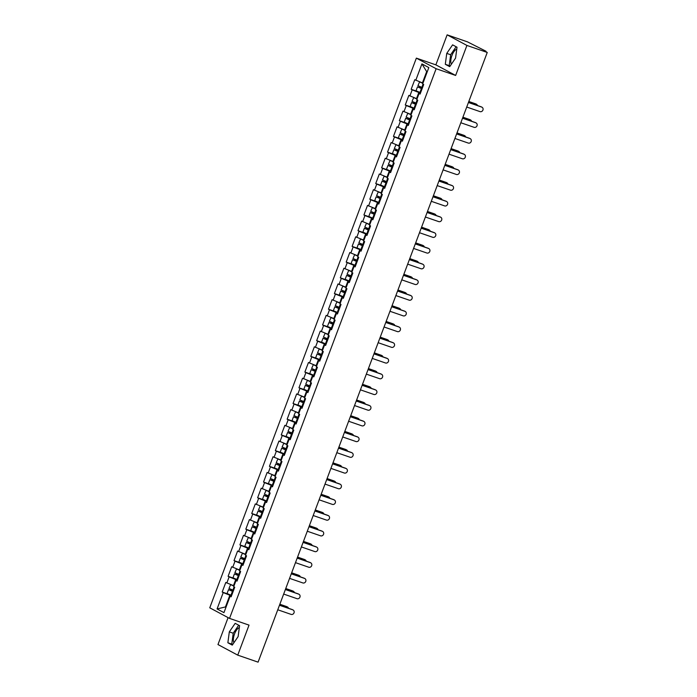 <?xml version="1.0" encoding="UTF-8"?>
<svg xmlns="http://www.w3.org/2000/svg" width="697" height="697" viewBox="0 0 697 697"><rect width="100%" height="100%" fill="white"/><g stroke="black" fill="none" stroke-linecap="round" stroke-linejoin="round"><path stroke-width="1.05" d="M239.324 627.631A8.408 3.459 -71 0 0 234.54 633.922A8.408 3.459 -71 0 0 233.948 642.695M451.386 64.211A8.408 3.459 109 0 1 451.97 55.446A8.408 3.459 109 0 1 456.762 49.156M228.085 617.62L217.969 644.551L237.747 655.136L258.082 662.15L487.247 52.449L466.92 45.436L447.134 34.85L435.86 64.865L416.362 58.13L209.753 607.81L229.531 618.396L436.139 68.715L416.362 58.13M447.134 34.85L467.469 41.864L485.835 51.151L485.792 51.674M226.159 606.765L217.072 608.943L223.955 612.628L230.106 596.257L231.134 596.806L234.732 587.24L233.704 586.691L236.013 580.549L237.154 580.784M217.072 608.943L223.223 592.572L222.195 592.023L228.041 594.044M234.009 585.863L225.793 582.457L222.195 592.023M226.821 583.006L229.13 576.863L228.102 576.314L233.948 578.336M239.916 570.155L231.692 566.748L228.102 576.314M232.72 567.297L235.028 561.155L234 560.606L239.846 562.618M245.823 554.446L237.599 551.039L234 560.606M238.627 551.588L240.935 545.446L239.907 544.897L245.753 546.91M251.73 538.737L243.506 535.322L239.907 544.897M244.534 535.88L246.843 529.737L245.814 529.18L251.661 531.201M257.629 523.02L249.413 519.613L245.814 529.18M250.441 520.162L252.75 514.02L251.722 513.471L257.568 515.492M263.536 507.311L255.311 503.905L251.722 513.471M256.348 504.454L258.657 498.311L257.629 497.763L263.475 499.775M269.443 491.603L261.218 488.196L257.629 497.763M262.246 488.745L264.555 482.603L263.527 482.054L269.373 484.067M275.35 475.894L267.125 472.479L263.527 482.054M268.153 473.036L270.462 466.894L269.434 466.337L275.28 468.358M281.257 460.186L273.032 456.77L269.434 466.337M274.06 457.319L276.369 451.177L275.341 450.628L281.187 452.649M287.155 444.468L278.939 441.062L275.341 450.628M279.967 441.61L282.276 435.468L281.248 434.919L287.094 436.941M293.062 428.76L284.838 425.353L281.248 434.919M285.866 425.902L288.183 419.76L287.147 419.211L293.001 421.223M298.969 413.051L290.745 409.644L287.147 419.211M291.773 410.193L294.082 404.051L293.054 403.493L298.9 405.515M304.877 397.342L296.652 393.927L293.054 403.493M297.68 394.476L299.989 388.334L298.961 387.785L304.807 389.806M310.784 381.625L302.559 378.218L298.961 387.785M303.587 378.767L305.896 372.625L304.868 372.076L310.714 374.097M316.682 365.916L308.466 362.51L304.868 372.076M309.494 363.059L311.803 356.916L310.775 356.367L316.621 358.38M322.589 350.208L314.364 346.801L310.775 356.367M315.392 347.35L317.701 341.208L316.673 340.65L322.528 342.671M328.496 334.499L320.272 331.084L316.673 340.65M321.3 331.641L323.608 325.49L322.58 324.941L328.426 326.963M334.403 318.782L326.179 315.375L322.58 324.941M327.207 315.924L329.515 309.782L328.487 309.233L334.333 311.254M340.302 303.073L332.086 299.666L328.487 309.233M333.114 300.215L335.423 294.073L334.394 293.524L340.241 295.537M346.209 287.364L337.993 283.958L334.394 293.524M339.021 284.507L341.33 278.364L340.302 277.815L346.148 279.828M352.116 271.656L343.891 268.24L340.302 277.815M344.919 268.798L347.228 262.647L346.2 262.098L352.055 264.119M358.023 255.938L349.798 252.532L346.2 262.098M350.826 253.081L353.135 246.938L352.107 246.389L357.953 248.411M363.93 240.23L355.705 236.823L352.107 246.389M356.733 237.372L359.042 231.23L358.014 230.681L363.86 232.693M369.828 224.521L361.612 221.115L358.014 230.681M362.64 221.663L364.949 215.521L363.921 214.972L369.767 216.985M375.735 208.812L367.519 205.397L363.921 214.972M368.547 205.955L370.856 199.804L369.828 199.255L375.674 201.276M381.642 193.095L373.418 189.689L369.828 199.255M374.446 190.237L376.755 184.095L375.727 183.546L381.573 185.568M387.549 177.386L379.325 173.98L375.727 183.546M380.353 174.529L382.662 168.386L381.634 167.838L387.48 169.85M393.457 161.678L385.232 158.271L381.634 167.838M386.26 158.82L388.569 152.678L387.541 152.129L393.387 154.142M399.355 145.969L391.139 142.554L387.541 152.129M392.167 143.112L394.476 136.969L393.448 136.412L399.294 138.433M405.262 130.261L397.046 126.845L393.448 136.412M398.074 127.394L400.383 121.252L399.355 120.703L405.201 122.724M411.169 114.543L402.944 111.137L399.355 120.703M403.972 111.686L406.281 105.543L405.253 104.994L411.099 107.007M417.076 98.835L408.851 95.428L405.253 104.994M409.88 95.977L412.188 89.835L411.16 89.286L417.006 91.298M422.983 83.126L414.759 79.719L411.16 89.286M415.787 80.268L421.938 63.897L428.821 67.583L422.67 83.954L423.698 84.503L420.099 94.069L419.071 93.52L416.762 99.662L417.791 100.211L414.192 109.777L413.164 109.229L410.855 115.371L411.883 115.92L408.294 125.486L407.266 124.937L404.957 131.08L405.985 131.628L402.387 141.203L401.359 140.646L399.05 146.788L400.078 147.346L396.48 156.912L395.452 156.363L393.143 162.506L394.171 163.054L390.573 172.621L389.545 172.072L387.236 178.214L388.264 178.763L384.674 188.329L383.638 187.781L381.329 193.923L382.357 194.472L378.767 204.047L377.739 203.489L375.43 209.631L376.458 210.189L372.86 219.755L371.832 219.206L369.523 225.349L370.551 225.898L366.953 235.464L365.925 234.915L363.616 241.057L364.644 241.606L361.046 251.173L360.018 250.624L357.709 256.766L358.737 257.315L355.148 266.881L354.111 266.332L351.802 272.475L352.839 273.032L349.241 282.599L348.212 282.05L345.904 288.192L346.932 288.741L343.333 298.307L342.305 297.758L339.997 303.901L341.025 304.45L337.426 314.016L336.398 313.467L334.09 319.609L335.118 320.158L331.519 329.725L330.491 329.176L328.182 335.318L329.211 335.876L325.621 345.442L324.593 344.884L322.275 351.035L323.312 351.584L319.714 361.151L318.686 360.602L316.377 366.744L317.405 367.293L313.807 376.859L312.779 376.31L310.47 382.453L311.498 383.002L307.9 392.568L306.872 392.019L304.563 398.161L305.591 398.71L301.993 408.285L300.965 407.728L298.656 413.879L299.684 414.427L296.094 423.994L295.066 423.445L292.757 429.587L293.785 430.136L290.187 439.702L289.159 439.154L286.85 445.296L287.878 445.845L284.28 455.411L283.252 454.862L280.943 461.005L281.971 461.553L278.373 471.128L277.345 470.571L275.036 476.722L276.064 477.271L272.466 486.837L271.438 486.288L269.129 492.43L270.157 492.979L266.568 502.546L265.54 501.997L263.231 508.139L264.259 508.688L260.661 518.254L259.632 517.705L257.324 523.848L258.352 524.397L254.753 533.972L253.725 533.414L251.417 539.556L252.445 540.114L248.846 549.68L247.818 549.131L245.51 555.274L246.538 555.823L242.939 565.389L241.911 564.84L239.602 570.982L240.631 571.531L237.041 581.098L236.013 580.549M237.416 580.104L235.743 579.529L233.434 585.672M235.743 579.529L229.13 576.863M243.323 564.387L241.65 563.812L239.341 569.954M241.65 563.812L235.028 561.155M241.911 564.84L243.061 565.075M249.221 548.678L247.557 548.103L245.248 554.246M247.557 548.103L240.935 545.446M247.818 549.131L248.968 549.358M255.128 532.97L253.464 532.395L251.155 538.537M253.464 532.395L246.843 529.737M253.725 533.414L254.875 533.649M261.035 517.261L259.371 516.686L257.062 522.828M259.371 516.686L252.75 514.02M259.632 517.705L260.783 517.941M266.942 501.544L265.269 500.969L262.961 507.12M265.269 500.969L258.657 498.311M265.54 501.997L266.681 502.232M272.849 485.835L271.177 485.26L268.868 491.402M271.177 485.26L264.555 482.603M271.438 486.288L272.588 486.523M278.748 470.127L277.084 469.551L274.775 475.694M277.084 469.551L270.462 466.894M277.345 470.571L278.495 470.806M284.655 454.418L282.991 453.843L280.682 459.985M282.991 453.843L276.369 451.177M283.252 454.862L284.402 455.097M290.562 438.709L288.898 438.125L286.589 444.277M288.898 438.125L282.276 435.468M289.159 439.154L290.3 439.389M296.469 422.992L294.796 422.417L292.487 428.559M294.796 422.417L288.183 419.76M295.066 423.445L296.208 423.68M302.367 407.283L300.703 406.708L298.394 412.851M300.703 406.708L294.082 404.051M300.965 407.728L302.115 407.963M308.274 391.575L306.61 391L304.301 397.142M306.61 391L299.989 388.334M306.872 392.019L308.022 392.254M314.181 375.866L312.517 375.291L310.209 381.433M312.517 375.291L305.896 372.625M312.779 376.31L313.929 376.546M320.089 360.149L318.424 359.574L316.107 365.716M318.424 359.574L311.803 356.916M318.686 360.602L319.827 360.837M325.996 344.44L324.323 343.865L322.014 350.007M324.323 343.865L317.701 341.208M324.593 344.884L325.734 345.12M331.894 328.731L330.23 328.156L327.921 334.299M330.23 328.156L323.608 325.49M330.491 329.176L331.641 329.411M337.801 313.023L336.137 312.448L333.828 318.59M336.137 312.448L329.515 309.782M336.398 313.467L337.548 313.702M343.708 297.305L342.044 296.73L339.735 302.873M342.044 296.73L335.423 294.073M342.305 297.758L343.455 297.994M349.615 281.597L347.942 281.022L345.634 287.164M347.942 281.022L341.33 278.364M348.212 282.05L349.354 282.276M355.522 265.888L353.849 265.313L351.541 271.455M353.849 265.313L347.228 262.647M354.111 266.332L355.261 266.568M361.421 250.179L359.757 249.604L357.448 255.747M359.757 249.604L353.135 246.938M360.018 250.624L361.168 250.859M367.328 234.462L365.664 233.887L363.355 240.029M365.664 233.887L359.042 231.23M365.925 234.915L367.075 235.15M373.235 218.753L371.571 218.178L369.262 224.321M371.571 218.178L364.949 215.521M371.832 219.206L372.982 219.433M379.142 203.045L377.469 202.47L375.16 208.612M377.469 202.47L370.856 199.804M377.739 203.489L378.88 203.724M385.049 187.336L383.376 186.761L381.067 192.903M383.376 186.761L376.755 184.095M383.638 187.781L384.788 188.016M390.947 171.619L389.283 171.044L386.974 177.195M389.283 171.044L382.662 168.386M389.545 172.072L390.695 172.307M396.854 155.91L395.19 155.335L392.881 161.477M395.19 155.335L388.569 152.678M395.452 156.363L396.602 156.59M402.761 140.202L401.097 139.627L398.789 145.769M401.097 139.627L394.476 136.969M401.359 140.646L402.509 140.881M408.669 124.493L406.996 123.918L404.687 130.06M406.996 123.918L400.383 121.252M407.266 124.937L408.407 125.172M414.576 108.776L412.903 108.201L410.594 114.352M412.903 108.201L406.281 105.543M413.164 109.229L414.314 109.464M420.474 93.067L418.81 92.492L416.501 98.634M418.81 92.492L412.188 89.835M419.071 93.52L420.221 93.755M484.946 51.221L487.247 52.449M485.034 50.986L485.957 51.238M427.2 71.887L426.669 71.599L422.408 82.926M426.669 71.599L421.938 63.897M237.747 655.136L249.029 625.122L229.531 618.396M435.86 64.865L455.638 75.45L466.92 45.436M455.638 75.45L436.139 68.715M231.509 595.813L229.844 595.238L225.584 606.564L226.124 606.852M229.844 595.238L223.223 592.572M230.106 596.257L231.256 596.493M455.568 58.112L457.014 47.213L452.606 44.852L446.751 53.39L445.305 64.29L449.713 66.651L455.568 58.112M235.177 623.336L229.313 631.874L227.867 642.765L232.275 645.126L238.13 636.588L239.585 625.688L235.177 623.336M456.134 46.743L450.654 54.741L449.199 65.64L450.079 66.11M449.199 65.64L445.305 64.29M450.654 54.741L446.751 53.39M238.705 625.218L233.216 633.216L231.77 644.115L232.65 644.586M231.77 644.115L227.867 642.765M233.216 633.216L229.313 631.874M466.729 107.042L479.98 111.607A2.422 2.204 118.2 0 0 481.976 107.207A2.422 2.204 118.2 0 0 481.679 107.077L481.165 106.798A2.422 2.204 -61.8 0 1 481.461 106.929L481.976 107.207M468.471 102.415L481.165 106.798M468.436 102.503L481.679 107.077M476.182 104.132L475.668 103.862A2.422 2.204 -61.8 0 1 475.964 103.984L476.478 104.262A2.422 2.204 118.2 0 0 476.182 104.132L468.785 101.579M477.489 105.535A2.422 2.204 118.2 0 0 476.478 104.262M422.199 88.371L422.234 88.388A0.645 0.584 -61.8 0 1 422.199 88.371L417.486 86.89L422.068 88.824M422.103 88.746L418.801 87.386L422.208 88.467M417.486 86.89L416.031 90.767L420.613 92.701M419.638 81.81L417.939 85.679L422.521 87.622M419.394 81.802L422.896 83.344M422.922 83.265L420.857 82.298M475.668 103.862L468.82 101.492M460.83 122.75L474.073 127.316A2.422 2.204 118.2 0 0 476.068 122.916A2.422 2.204 118.2 0 0 475.772 122.785L475.258 122.515A2.422 2.204 -61.8 0 1 475.554 122.637L476.068 122.916M462.564 118.133L475.258 122.515M462.529 118.22L475.772 122.785M454.923 138.459L468.166 143.033A2.422 2.204 118.2 0 0 470.161 138.625A2.422 2.204 118.2 0 0 469.874 138.503L469.36 138.224A2.422 2.204 -61.8 0 1 469.647 138.355L470.161 138.625M456.657 133.841L469.36 138.224M456.622 133.929L469.874 138.503M449.016 154.168L462.259 158.742A2.422 2.204 118.2 0 0 464.254 154.333A2.422 2.204 118.2 0 0 463.967 154.211L463.453 153.932A2.422 2.204 -61.8 0 1 463.74 154.063L464.254 154.333M450.75 149.55L463.453 153.932M450.724 149.637L463.967 154.211M443.109 169.876L456.361 174.45A2.422 2.204 118.2 0 0 458.356 170.051A2.422 2.204 118.2 0 0 458.06 169.92L457.546 169.641A2.422 2.204 -61.8 0 1 457.842 169.772L458.356 170.051M444.843 165.259L457.546 169.641M444.817 165.346L458.06 169.92M437.202 185.594L450.454 190.159A2.422 2.204 118.2 0 0 452.449 185.759A2.422 2.204 118.2 0 0 452.153 185.629L451.639 185.358A2.422 2.204 -61.8 0 1 451.935 185.48L452.449 185.759M438.944 180.976L451.639 185.358M438.91 181.063L452.153 185.629M470.275 119.849L469.761 119.57A2.422 2.204 -61.8 0 1 470.057 119.701L470.571 119.971A2.422 2.204 118.2 0 0 470.275 119.849L462.878 117.288M471.581 121.243A2.422 2.204 118.2 0 0 470.571 119.971M416.301 104.08L416.327 104.097A0.645 0.584 -61.8 0 1 416.301 104.08L411.578 102.598L416.17 104.541M416.196 104.454L412.894 103.095L416.301 104.184M411.578 102.598L410.124 106.475L414.706 108.418M413.73 97.528L412.032 101.387L416.623 103.33M413.495 97.51L416.989 99.061M417.024 98.974L414.95 98.016M469.761 119.57L462.913 117.201M464.368 135.558L463.853 135.279A2.422 2.204 -61.8 0 1 464.15 135.41L464.664 135.68A2.422 2.204 118.2 0 0 464.368 135.558L456.971 133.005M465.683 136.952A2.422 2.204 118.2 0 0 464.664 135.68M410.394 119.797L410.428 119.814A0.645 0.584 -61.8 0 1 410.394 119.797L405.671 118.307L410.263 120.25M410.289 120.172L406.987 118.804L410.394 119.893M405.671 118.307L404.216 122.184L408.799 124.127M407.823 113.236L406.133 117.105L410.716 119.039M407.588 113.228L411.082 114.77M411.117 114.691L409.043 113.724M463.853 135.279L457.005 132.918M458.469 151.266L457.955 150.988A2.422 2.204 -61.8 0 1 458.243 151.118L458.757 151.397A2.422 2.204 118.2 0 0 458.469 151.266L451.064 148.714M459.776 152.669A2.422 2.204 118.2 0 0 458.757 151.397M404.487 135.506L404.521 135.523A0.645 0.584 -61.8 0 1 404.487 135.506L399.773 134.024L404.356 135.959M404.382 135.88L401.08 134.512L404.487 135.601M399.773 134.024L398.309 137.901L402.901 139.836M401.916 128.945L400.226 132.813L404.809 134.748M401.681 128.936L405.184 130.478M405.21 130.4L403.136 129.433M457.955 150.988L451.098 148.627M452.562 166.975L452.048 166.705A2.422 2.204 -61.8 0 1 452.336 166.827L452.85 167.106A2.422 2.204 118.2 0 0 452.562 166.975L445.165 164.422M453.869 168.378A2.422 2.204 118.2 0 0 452.85 167.106M398.614 151.232L398.579 151.214A0.645 0.584 -61.8 0 1 398.579 151.214L393.866 149.733L398.449 151.667M398.484 151.589L395.173 150.221L398.588 151.31M393.866 149.733L392.411 153.61L396.994 155.544M396.018 144.654L394.319 148.522L398.902 150.465M395.774 144.645L399.276 146.187M399.303 146.109L397.229 145.142M452.048 166.705L445.191 164.335M446.655 182.684L446.141 182.414A2.422 2.204 -61.8 0 1 446.437 182.544L446.951 182.814A2.422 2.204 118.2 0 0 446.655 182.684L439.258 180.131M447.962 184.086A2.422 2.204 118.2 0 0 446.951 182.814M392.672 166.923L392.707 166.94A0.645 0.584 -61.8 0 1 392.672 166.923L387.959 165.442L392.542 167.385M392.577 167.297L389.274 165.938L392.681 167.027M387.959 165.442L386.504 169.319L391.087 171.262M390.111 160.362L388.412 164.231L393.003 166.174M389.867 160.354L393.369 161.896M393.396 161.817L391.331 160.859M446.141 182.414L439.293 180.044M431.304 201.302L444.547 205.876A2.422 2.204 118.2 0 0 446.542 201.468A2.422 2.204 118.2 0 0 446.246 201.346L445.731 201.067A2.422 2.204 -61.8 0 1 446.028 201.198L446.542 201.468M433.037 196.685L445.731 201.067M433.003 196.772L446.246 201.346M440.748 198.401L440.234 198.122A2.422 2.204 -61.8 0 1 440.53 198.253L441.044 198.523A2.422 2.204 118.2 0 0 440.748 198.401L433.351 195.848M442.055 199.795A2.422 2.204 118.2 0 0 441.044 198.523M386.774 182.631L386.8 182.658A0.645 0.584 -61.8 0 1 386.774 182.631L382.052 181.15L386.643 183.093M386.669 183.015L383.367 181.647L386.774 182.736M382.052 181.15L380.597 185.027L385.18 186.97M384.204 176.08L382.505 179.948L387.096 181.882M383.969 176.071L387.462 177.613M387.497 177.535L385.424 176.568M440.234 198.122L433.386 195.761M425.397 217.011L438.64 221.585A2.422 2.204 118.2 0 0 440.635 217.176A2.422 2.204 118.2 0 0 440.347 217.055L439.833 216.776A2.422 2.204 -61.8 0 1 440.121 216.906L440.635 217.176M427.13 212.393L439.833 216.776M427.095 212.48L440.347 217.055M434.85 214.11L434.327 213.831A2.422 2.204 -61.8 0 1 434.623 213.962L435.137 214.24A2.422 2.204 118.2 0 0 434.85 214.11L427.444 211.557M436.156 215.504A2.422 2.204 118.2 0 0 435.137 214.24M380.902 198.357A0.645 0.584 -61.8 0 1 380.867 198.349L376.145 196.868L380.736 198.802M380.762 198.723L377.46 197.356L380.867 198.445M376.145 196.868L374.69 200.745L379.281 202.679M378.297 191.788L376.607 195.657L381.189 197.591M378.062 191.78L381.555 193.322M381.59 193.243L379.517 192.276M434.327 213.831L427.479 211.47M419.489 232.72L432.732 237.294A2.422 2.204 118.2 0 0 434.728 232.894A2.422 2.204 118.2 0 0 434.44 232.763L433.926 232.484A2.422 2.204 -61.8 0 1 434.214 232.615L434.728 232.894M421.223 228.102L433.926 232.484M421.197 228.189L434.44 232.763M428.943 229.818L428.428 229.548A2.422 2.204 -61.8 0 1 428.716 229.67L429.23 229.949A2.422 2.204 118.2 0 0 428.943 229.818L421.537 227.266M430.249 231.221A2.422 2.204 118.2 0 0 429.23 229.949M374.96 214.057L374.995 214.075A0.645 0.584 -61.8 0 1 374.96 214.057L370.246 212.576L374.829 214.51M374.855 214.432L371.553 213.064L374.96 214.153M370.246 212.576L368.783 216.453L373.374 218.388M372.39 207.497L370.699 211.365L375.282 213.308M372.154 207.488L375.657 209.03M375.683 208.952L373.609 207.985M428.428 229.548L421.572 227.178M413.582 248.437L426.834 253.002A2.422 2.204 118.2 0 0 428.829 248.602A2.422 2.204 118.2 0 0 428.533 248.472L428.019 248.202A2.422 2.204 -61.8 0 1 428.315 248.324L428.829 248.602M415.316 243.819L428.019 248.202M415.29 243.906L428.533 248.472M423.035 245.527L422.521 245.257A2.422 2.204 -61.8 0 1 422.809 245.388L423.332 245.658A2.422 2.204 118.2 0 0 423.035 245.527L415.639 242.974M424.342 246.93A2.422 2.204 118.2 0 0 423.332 245.658M369.053 229.766L369.088 229.783A0.645 0.584 -61.8 0 1 369.053 229.766L364.339 228.285L368.922 230.228M368.957 230.141L365.646 228.782L369.062 229.871M364.339 228.285L362.884 232.162L367.467 234.105M366.491 223.206L364.792 227.074L369.375 229.017M366.247 223.197L369.75 224.739M369.776 224.661L367.702 223.702M422.521 245.257L415.665 242.887M407.675 264.146L420.927 268.72A2.422 2.204 118.2 0 0 422.922 264.311A2.422 2.204 118.2 0 0 422.626 264.18L422.112 263.91A2.422 2.204 -61.8 0 1 422.408 264.041L422.922 264.311M409.418 259.528L422.112 263.91M409.383 259.615L422.626 264.18M417.128 261.244L416.614 260.966A2.422 2.204 -61.8 0 1 416.911 261.096L417.425 261.366A2.422 2.204 118.2 0 0 417.128 261.244L409.731 258.692M418.435 262.638A2.422 2.204 118.2 0 0 417.425 261.366M363.189 245.492A0.645 0.584 -61.8 0 1 363.146 245.475L358.432 243.994L363.015 245.936M363.05 245.858L359.748 244.49L363.154 245.579M358.432 243.994L356.977 247.871L361.56 249.814M360.584 238.923L358.885 242.791L363.477 244.725M360.349 238.914L363.843 240.456M363.869 240.378L361.804 239.411M416.614 260.966L409.766 258.604M401.777 279.854L415.02 284.428A2.422 2.204 118.2 0 0 417.015 280.02A2.422 2.204 118.2 0 0 416.719 279.898L416.205 279.619A2.422 2.204 -61.8 0 1 416.501 279.75L417.015 280.02M403.511 275.237L416.205 279.619M403.476 275.324L416.719 279.898M411.221 276.953L410.707 276.674A2.422 2.204 -61.8 0 1 411.003 276.805L411.518 277.084A2.422 2.204 118.2 0 0 411.221 276.953L403.824 274.4M412.528 278.347A2.422 2.204 118.2 0 0 411.518 277.084M357.247 261.192L357.282 261.209A0.645 0.584 -61.8 0 1 357.247 261.192L352.525 259.711L357.117 261.645M357.143 261.567L353.841 260.199L357.247 261.288M352.525 259.711L351.07 263.588L355.653 265.522M354.677 254.632L352.978 258.5L357.57 260.434M354.442 254.623L357.936 256.165M357.97 256.087L355.897 255.119M410.707 276.674L403.859 274.313M395.87 295.563L409.113 300.137A2.422 2.204 118.2 0 0 411.108 295.737A2.422 2.204 118.2 0 0 410.821 295.606L410.306 295.328A2.422 2.204 -61.8 0 1 410.594 295.458L411.108 295.737M397.604 290.945L410.306 295.328M397.569 291.032L410.821 295.606M405.323 292.662L404.809 292.392A2.422 2.204 -61.8 0 1 405.096 292.513L405.61 292.792A2.422 2.204 118.2 0 0 405.323 292.662L397.917 290.109M406.63 294.064A2.422 2.204 118.2 0 0 405.61 292.792M351.34 276.901L351.375 276.918A0.645 0.584 -61.8 0 1 351.34 276.901L346.627 275.42L351.21 277.354M351.236 277.275L347.934 275.907L351.34 276.997M346.627 275.42L345.163 279.297L349.755 281.231M348.77 270.34L347.08 274.209L351.663 276.151M348.535 270.331L352.029 271.874M352.063 271.795L349.99 270.828M404.809 292.392L397.952 290.022M389.963 311.28L403.206 315.846A2.422 2.204 118.2 0 0 405.201 311.446A2.422 2.204 118.2 0 0 404.913 311.315L404.399 311.045A2.422 2.204 -61.8 0 1 404.687 311.167L405.201 311.446M391.697 306.663L404.399 311.045M391.67 306.741L404.913 311.315M399.416 308.37L398.902 308.1A2.422 2.204 -61.8 0 1 399.189 308.222L399.703 308.501A2.422 2.204 118.2 0 0 399.416 308.37L392.01 305.817M400.723 309.773A2.422 2.204 118.2 0 0 399.703 308.501M345.468 292.627L345.433 292.609A0.645 0.584 -61.8 0 1 345.433 292.609L340.72 291.128L345.303 293.071M345.329 292.984L342.027 291.625L345.433 292.714M340.72 291.128L339.256 295.005L343.848 296.948M342.872 286.049L341.173 289.917L345.756 291.86M342.628 286.04L346.13 287.582M346.156 287.504L344.083 286.545M398.902 308.1L392.045 305.73M384.056 326.989L397.307 331.563A2.422 2.204 118.2 0 0 399.303 327.154A2.422 2.204 118.2 0 0 399.006 327.024L398.492 326.754A2.422 2.204 -61.8 0 1 398.789 326.876L399.303 327.154M385.798 322.371L398.492 326.754M385.763 322.458L399.006 327.024M393.509 324.088L392.995 323.809A2.422 2.204 -61.8 0 1 393.291 323.939L393.805 324.21A2.422 2.204 118.2 0 0 393.509 324.088L386.112 321.535M394.816 325.482A2.422 2.204 118.2 0 0 393.805 324.21M339.526 308.318L339.561 308.335A0.645 0.584 -61.8 0 1 339.526 308.318L334.813 306.837L339.395 308.78M339.43 308.701L336.12 307.333L339.535 308.423M334.813 306.837L333.358 310.714L337.94 312.657M336.965 301.766L335.266 305.635L339.848 307.569M336.721 301.757L340.223 303.3M340.249 303.221L338.176 302.254M392.995 323.809L386.138 321.448M378.149 342.697L391.4 347.272A2.422 2.204 118.2 0 0 393.396 342.863A2.422 2.204 118.2 0 0 393.099 342.741L392.585 342.462A2.422 2.204 -61.8 0 1 392.881 342.593L393.396 342.863M379.891 338.08L392.585 342.462M379.856 338.167L393.099 342.741M387.602 339.796L387.088 339.517A2.422 2.204 -61.8 0 1 387.384 339.648L387.898 339.927A2.422 2.204 118.2 0 0 387.602 339.796L380.205 337.243M388.909 341.19A2.422 2.204 118.2 0 0 387.898 339.927M333.619 324.035L333.654 324.053A0.645 0.584 -61.8 0 1 333.619 324.035L328.906 322.554L333.488 324.488M333.523 324.41L330.221 323.042L333.628 324.131M328.906 322.554L327.451 326.431L332.033 328.365M331.058 317.475L329.359 321.343L333.95 323.277M330.822 317.466L334.316 319.008M334.351 318.93L332.277 317.963M387.088 339.517L380.24 337.156M372.25 358.406L385.493 362.98A2.422 2.204 118.2 0 0 387.488 358.58A2.422 2.204 118.2 0 0 387.201 358.45L386.678 358.171A2.422 2.204 -61.8 0 1 386.974 358.302L387.488 358.58M373.984 353.788L386.678 358.171M373.949 353.876L387.201 358.45M381.695 355.505L381.181 355.235A2.422 2.204 -61.8 0 1 381.477 355.357L381.991 355.636A2.422 2.204 118.2 0 0 381.695 355.505L374.298 352.952M383.002 356.908A2.422 2.204 118.2 0 0 381.991 355.636M327.721 339.744L327.756 339.761A0.645 0.584 -61.8 0 1 327.721 339.744L322.999 338.263L327.59 340.197M327.616 340.119L324.314 338.751L327.721 339.84M322.999 338.263L321.544 342.14L326.126 344.074M325.15 333.183L323.452 337.052L328.043 338.995M324.915 333.175L328.409 334.717M328.444 334.638L326.37 333.671M381.181 355.235L374.333 352.865M366.343 374.123L379.586 378.689A2.422 2.204 118.2 0 0 381.581 374.289A2.422 2.204 118.2 0 0 381.294 374.158L380.78 373.888A2.422 2.204 -61.8 0 1 381.067 374.01L381.581 374.289M368.077 369.506L380.78 373.888M368.042 369.584L381.294 374.158M375.796 371.213L375.282 370.943A2.422 2.204 -61.8 0 1 375.57 371.065L376.084 371.344A2.422 2.204 118.2 0 0 375.796 371.213L368.391 368.661M377.103 372.616A2.422 2.204 118.2 0 0 376.084 371.344M321.814 355.453L321.848 355.47A0.645 0.584 -61.8 0 1 321.814 355.453L317.1 353.971L321.683 355.906M321.709 355.827L318.407 354.468L321.814 355.548M317.1 353.971L315.636 357.849L320.228 359.791M319.243 348.892L317.553 352.76L322.136 354.703M319.008 348.883L322.511 350.425M322.537 350.347L320.463 349.389M375.282 370.943L368.425 368.574M360.436 389.832L373.679 394.406A2.422 2.204 118.2 0 0 375.683 389.998A2.422 2.204 118.2 0 0 375.387 389.867L374.873 389.597A2.422 2.204 -61.8 0 1 375.16 389.719L375.683 389.998M362.17 385.214L374.873 389.597M362.144 385.302L375.387 389.867M369.889 386.931L369.375 386.652A2.422 2.204 -61.8 0 1 369.663 386.783L370.177 387.053A2.422 2.204 118.2 0 0 369.889 386.931L362.492 384.369M371.196 388.325A2.422 2.204 118.2 0 0 370.177 387.053M315.907 371.161L315.941 371.179A0.645 0.584 -61.8 0 1 315.907 371.161L311.193 369.68L315.776 371.623M315.811 371.536L312.5 370.177L315.907 371.266M311.193 369.68L309.729 373.557L314.321 375.5M313.345 364.609L311.646 368.478L316.229 370.412M313.101 364.601L316.604 366.143M316.63 366.064L314.556 365.097M369.375 386.652L362.518 384.291M354.529 405.541L367.781 410.115A2.422 2.204 118.2 0 0 369.776 405.706A2.422 2.204 118.2 0 0 369.48 405.584L368.966 405.305A2.422 2.204 -61.8 0 1 369.262 405.436L369.776 405.706M356.272 400.923L368.966 405.305M356.237 401.01L369.48 405.584M363.982 402.639L363.468 402.361A2.422 2.204 -61.8 0 1 363.764 402.491L364.278 402.77A2.422 2.204 118.2 0 0 363.982 402.639L356.585 400.087M365.289 404.033A2.422 2.204 118.2 0 0 364.278 402.77M309.999 386.879L310.034 386.896A0.645 0.584 -61.8 0 1 309.999 386.879L305.286 385.389L309.869 387.332M309.904 387.253L306.593 385.885L310.008 386.974M305.286 385.389L303.831 389.274L308.414 391.209M307.438 380.318L305.739 384.186L310.322 386.121M307.194 380.309L310.696 381.851M310.723 381.773L308.649 380.806M363.468 402.361L356.611 400M348.631 421.249L361.874 425.823A2.422 2.204 118.2 0 0 363.869 421.424A2.422 2.204 118.2 0 0 363.573 421.293L363.059 421.014A2.422 2.204 -61.8 0 1 363.355 421.145L363.869 421.424M350.364 416.632L363.059 421.014M350.33 416.719L363.573 421.293M358.075 418.348L357.561 418.069A2.422 2.204 -61.8 0 1 357.857 418.2L358.371 418.479A2.422 2.204 118.2 0 0 358.075 418.348L350.678 415.795M359.382 419.751A2.422 2.204 118.2 0 0 358.371 418.479M304.136 402.596A0.645 0.584 -61.8 0 1 304.092 402.587L299.379 401.106L303.962 403.04M303.997 402.962L300.695 401.594L304.101 402.683M299.379 401.106L297.924 404.983L302.507 406.917M301.531 396.027L299.832 399.895L304.423 401.829M301.296 396.018L304.789 397.56M304.824 397.482L302.751 396.515M357.561 418.069L350.713 415.708M342.724 436.967L355.967 441.532A2.422 2.204 118.2 0 0 357.962 437.132A2.422 2.204 118.2 0 0 357.674 437.002L357.16 436.731A2.422 2.204 -61.8 0 1 357.448 436.853L357.962 437.132M344.457 432.34L357.16 436.731M344.423 432.428L357.674 437.002M352.168 434.057L351.654 433.787A2.422 2.204 -61.8 0 1 351.95 433.909L352.464 434.187A2.422 2.204 118.2 0 0 352.168 434.057L344.771 431.504M353.475 435.459A2.422 2.204 118.2 0 0 352.464 434.187M298.229 418.305A0.645 0.584 -61.8 0 1 298.194 418.296L293.472 416.815L298.063 418.749M298.089 418.67L294.787 417.311L298.194 418.392M293.472 416.815L292.017 420.692L296.6 422.626M295.624 411.735L293.934 415.604L298.516 417.547M295.389 411.727L298.882 413.269M298.917 413.19L296.844 412.223M351.654 433.787L344.806 431.417M336.817 452.675L350.06 457.241A2.422 2.204 118.2 0 0 352.055 452.841A2.422 2.204 118.2 0 0 351.767 452.71L351.253 452.44A2.422 2.204 -61.8 0 1 351.541 452.562L352.055 452.841M338.55 448.058L351.253 452.44M338.515 448.145L351.767 452.71M346.27 449.774L345.756 449.495A2.422 2.204 -61.8 0 1 346.043 449.626L346.557 449.896A2.422 2.204 118.2 0 0 346.27 449.774L338.864 447.213M347.576 451.168A2.422 2.204 118.2 0 0 346.557 449.896M292.322 434.022L292.287 434.004A0.645 0.584 -61.8 0 1 292.287 434.004L287.573 432.523L292.156 434.466M292.182 434.379L288.88 433.02L292.287 434.109M287.573 432.523L286.11 436.4L290.701 438.343M289.717 427.453L288.027 431.321L292.609 433.255M289.482 427.435L292.984 428.986M293.01 428.899L290.937 427.941M345.756 449.495L338.899 447.134M330.909 468.384L344.152 472.958A2.422 2.204 118.2 0 0 346.156 468.55A2.422 2.204 118.2 0 0 345.86 468.428L345.346 468.149A2.422 2.204 -61.8 0 1 345.642 468.279L346.156 468.55M332.643 463.766L345.346 468.149M332.617 463.853L345.86 468.428M340.363 465.483L339.848 465.204A2.422 2.204 -61.8 0 1 340.136 465.335L340.65 465.605A2.422 2.204 118.2 0 0 340.363 465.483L332.966 462.93M341.669 466.877A2.422 2.204 118.2 0 0 340.65 465.605M286.38 449.722L286.415 449.739A0.645 0.584 -61.8 0 1 286.38 449.722L281.666 448.232L286.249 450.175M286.284 450.096L282.973 448.729L286.389 449.818M281.666 448.232L280.211 452.109L284.794 454.052M283.818 443.161L282.119 447.03L286.702 448.964M283.574 443.153L287.077 444.695M287.103 444.616L285.029 443.649M339.848 465.204L332.992 462.843M325.002 484.093L338.254 488.667A2.422 2.204 118.2 0 0 340.249 484.258A2.422 2.204 118.2 0 0 339.953 484.136L339.439 483.857A2.422 2.204 -61.8 0 1 339.735 483.988L340.249 484.258M326.745 479.475L339.439 483.857M326.71 479.562L339.953 484.136M334.455 481.191L333.941 480.913A2.422 2.204 -61.8 0 1 334.238 481.043L334.752 481.322A2.422 2.204 118.2 0 0 334.455 481.191L327.059 478.639M335.762 482.594A2.422 2.204 118.2 0 0 334.752 481.322M280.516 465.439A0.645 0.584 -61.8 0 1 280.473 465.43L275.759 463.949L280.342 465.884M280.377 465.805L277.075 464.437L280.482 465.526M275.759 463.949L274.304 467.826L278.887 469.761M277.911 458.87L276.212 462.738L280.795 464.672M277.667 458.861L281.17 460.403M281.196 460.325L279.122 459.358M333.941 480.913L327.093 478.551M319.104 499.81L332.347 504.375A2.422 2.204 118.2 0 0 334.342 499.976A2.422 2.204 118.2 0 0 334.046 499.845L333.532 499.566A2.422 2.204 -61.8 0 1 333.828 499.697L334.342 499.976M320.838 495.184L333.532 499.566M320.803 495.271L334.046 499.845M328.548 496.9L328.034 496.63A2.422 2.204 -61.8 0 1 328.331 496.752L328.845 497.031A2.422 2.204 118.2 0 0 328.548 496.9L321.151 494.347M329.855 498.303A2.422 2.204 118.2 0 0 328.845 497.031M274.574 481.139L274.601 481.157A0.645 0.584 -61.8 0 1 274.574 481.139L269.852 479.658L274.444 481.592M274.47 481.514L271.168 480.155L274.574 481.235M269.852 479.658L268.397 483.535L272.98 485.469M272.004 474.579L270.305 478.447L274.897 480.39M271.769 474.57L275.263 476.112M275.298 476.034L273.224 475.066M328.034 496.63L321.186 494.26M313.197 515.519L326.44 520.084A2.422 2.204 118.2 0 0 328.435 515.684A2.422 2.204 118.2 0 0 328.148 515.553L327.634 515.283A2.422 2.204 -61.8 0 1 327.921 515.405L328.435 515.684M314.931 510.901L327.634 515.283M314.896 510.988L328.148 515.553M322.641 512.617L322.127 512.339A2.422 2.204 -61.8 0 1 322.423 512.469L322.938 512.739A2.422 2.204 118.2 0 0 322.641 512.617L315.244 510.056M323.948 514.011A2.422 2.204 118.2 0 0 322.938 512.739M268.667 496.848L268.702 496.865A0.645 0.584 -61.8 0 1 268.667 496.848L263.945 495.367L268.537 497.309M268.563 497.222L265.261 495.863L268.667 496.952M263.945 495.367L262.49 499.244L267.073 501.187M266.097 490.296L264.407 494.156L268.99 496.098M265.862 490.279L269.356 491.829M269.39 491.742L267.317 490.784M322.127 512.339L315.279 509.969M307.29 531.227L320.533 535.801A2.422 2.204 118.2 0 0 322.528 531.393A2.422 2.204 118.2 0 0 322.241 531.271L321.726 530.992A2.422 2.204 -61.8 0 1 322.014 531.123L322.528 531.393M309.024 526.61L321.726 530.992M308.989 526.697L322.241 531.271M316.743 528.326L316.229 528.047A2.422 2.204 -61.8 0 1 316.516 528.178L317.03 528.448A2.422 2.204 118.2 0 0 316.743 528.326L309.337 525.773M318.05 529.72A2.422 2.204 118.2 0 0 317.03 528.448M262.795 512.574A0.645 0.584 -61.8 0 1 262.76 512.565L258.047 511.075L262.63 513.018M262.656 512.94L259.354 511.572L262.76 512.661M258.047 511.075L256.583 514.952L261.175 516.895M260.19 506.005L258.5 509.873L263.083 511.807M259.955 505.996L263.457 507.538M263.483 507.46L261.41 506.492M316.229 528.047L309.372 525.686M301.383 546.936L314.626 551.51A2.422 2.204 118.2 0 0 316.63 547.101A2.422 2.204 118.2 0 0 316.333 546.979L315.819 546.701A2.422 2.204 -61.8 0 1 316.116 546.831L316.63 547.101M303.117 542.318L315.819 546.701M303.09 542.405L316.333 546.979M310.836 544.035L310.322 543.756A2.422 2.204 -61.8 0 1 310.609 543.887L311.123 544.165A2.422 2.204 118.2 0 0 310.836 544.035L303.439 541.482M312.143 545.437A2.422 2.204 118.2 0 0 311.123 544.165M256.853 528.274L256.888 528.291A0.645 0.584 -61.8 0 1 256.853 528.274L252.14 526.793L256.723 528.727M256.757 528.648L253.447 527.281L256.862 528.37M252.14 526.793L250.685 530.67L255.268 532.604M254.292 521.713L252.593 525.582L257.176 527.516M254.048 521.704L257.55 523.247M257.576 523.168L255.503 522.201M310.322 543.756L303.465 541.395M295.476 562.645L308.727 567.219A2.422 2.204 118.2 0 0 310.723 562.819A2.422 2.204 118.2 0 0 310.426 562.688L309.912 562.409A2.422 2.204 -61.8 0 1 310.209 562.54L310.723 562.819M297.218 558.027L309.912 562.409M297.183 558.114L310.426 562.688M304.929 559.743L304.415 559.473A2.422 2.204 -61.8 0 1 304.711 559.595L305.225 559.874A2.422 2.204 118.2 0 0 304.929 559.743L297.532 557.191M306.236 561.146A2.422 2.204 118.2 0 0 305.225 559.874M250.99 543.991A0.645 0.584 -61.8 0 1 250.946 543.982L246.233 542.501L250.815 544.435M250.85 544.357L247.548 542.989L250.955 544.078M246.233 542.501L244.778 546.378L249.36 548.312M248.385 537.422L246.686 541.29L251.268 543.233M248.141 537.413L251.643 538.955M251.669 538.877L249.604 537.91M304.415 559.473L297.567 557.103M289.577 578.362L302.82 582.927A2.422 2.204 118.2 0 0 304.816 578.527A2.422 2.204 118.2 0 0 304.519 578.397L304.005 578.127A2.422 2.204 -61.8 0 1 304.301 578.249L304.816 578.527M291.311 573.744L304.005 578.127M291.276 573.831L304.519 578.397M299.022 575.452L298.508 575.182A2.422 2.204 -61.8 0 1 298.804 575.313L299.318 575.583A2.422 2.204 118.2 0 0 299.022 575.452L291.625 572.899M300.329 576.855A2.422 2.204 118.2 0 0 299.318 575.583M245.048 559.691L245.074 559.708A0.645 0.584 -61.8 0 1 245.048 559.691L240.326 558.21L244.917 560.153M244.943 560.066L241.641 558.706L245.048 559.796M240.326 558.21L238.871 562.087L243.453 564.03M242.478 553.13L240.779 556.999L245.37 558.942M242.242 553.122L245.736 554.664M245.771 554.585L243.697 553.627M298.508 575.182L291.66 572.812M283.67 594.071L296.913 598.645A2.422 2.204 118.2 0 0 298.908 594.236A2.422 2.204 118.2 0 0 298.621 594.105L298.107 593.835A2.422 2.204 -61.8 0 1 298.394 593.966L298.908 594.236M285.404 589.453L298.107 593.835M285.369 589.54L298.621 594.105M293.115 591.169L292.601 590.89A2.422 2.204 -61.8 0 1 292.897 591.021L293.411 591.291A2.422 2.204 118.2 0 0 293.115 591.169L285.718 588.616M294.43 592.563A2.422 2.204 118.2 0 0 293.411 591.291M239.176 575.426L239.141 575.4A0.645 0.584 -61.8 0 1 239.141 575.4L234.419 573.919L239.01 575.861M239.036 575.783L235.734 574.415L239.141 575.504M234.419 573.919L232.964 577.796L237.546 579.738M236.571 568.848L234.88 572.716L239.463 574.65M236.335 568.839L239.829 570.381M239.864 570.303L237.79 569.336M292.601 590.89L285.753 588.529M277.763 609.779L291.006 614.353A2.422 2.204 118.2 0 0 293.001 609.945A2.422 2.204 118.2 0 0 292.714 609.823L292.2 609.544A2.422 2.204 -61.8 0 1 292.487 609.675L293.001 609.945M279.497 605.162L292.2 609.544M279.471 605.249L292.714 609.823M287.216 606.878L286.702 606.599A2.422 2.204 -61.8 0 1 286.99 606.73L287.504 607.009A2.422 2.204 118.2 0 0 287.216 606.878L279.811 604.325M288.523 608.272A2.422 2.204 118.2 0 0 287.504 607.009M233.234 591.117L233.268 591.134A0.645 0.584 -61.8 0 1 233.234 591.117L228.52 589.636L233.103 591.57M233.129 591.492L229.827 590.124L233.234 591.213M228.52 589.636L227.056 593.513L231.648 595.447M230.663 584.556L228.973 588.425L233.556 590.359M230.428 584.548L233.931 586.09M233.957 586.011L231.883 585.044M286.702 606.599L279.845 604.238M421.397 88.58L419.942 92.457M423.062 84.163L421.851 87.378M415.49 104.297L414.035 108.174M417.154 99.871L415.943 103.086M409.592 120.006L408.128 123.883M411.247 115.58L410.045 118.795M403.685 135.715L402.221 139.592M405.349 131.289L404.138 134.504M397.778 151.423L396.323 155.3M399.442 147.006L398.231 150.221M391.871 167.141L390.416 171.018M393.535 162.715L392.324 165.93M385.964 182.849L384.509 186.726M387.628 178.423L386.426 181.638M380.065 198.558L378.602 202.435M381.721 194.132L380.518 197.347M374.158 214.267L372.703 218.144M375.822 209.849L374.611 213.064M368.251 229.984L366.796 233.861M369.915 225.558L368.704 228.773M362.344 245.692L360.889 249.57M364.008 241.267L362.797 244.481M356.437 261.401L354.982 265.278M358.101 256.975L356.899 260.19M350.539 277.11L349.075 280.987M352.194 272.684L350.992 275.907M344.632 292.827L343.177 296.704M346.296 288.401L345.085 291.616M338.725 308.536L337.27 312.413M340.389 304.11L339.178 307.325M332.817 324.244L331.363 328.121M334.482 319.818L333.271 323.033M326.91 339.953L325.455 343.83M328.575 335.527L327.372 338.751M321.012 355.67L319.548 359.547M322.676 351.244L321.465 354.459M315.105 371.379L313.65 375.256M316.769 366.953L315.558 370.168M309.198 387.088L307.743 390.965M310.862 382.662L309.651 385.877M303.291 402.796L301.836 406.673M304.955 398.37L303.744 401.594M297.384 418.505L295.929 422.391M299.048 414.088L297.846 417.303M291.485 434.222L290.022 438.099M293.149 429.796L291.938 433.011M285.578 449.931L284.123 453.808M287.242 445.505L286.031 448.72M279.671 465.64L278.216 469.517M281.335 461.214L280.124 464.429M273.764 481.348L272.309 485.225M275.428 476.931L274.217 480.146M267.866 497.066L266.402 500.943M269.521 492.64L268.319 495.855M261.959 512.774L260.495 516.651M263.623 508.348L262.412 511.563M256.052 528.483L254.597 532.36M257.716 524.057L256.505 527.272M250.145 544.191L248.69 548.069M251.809 539.774L250.598 542.989M244.238 559.909L242.783 563.786M245.902 555.483L244.691 558.698M238.339 575.617L236.875 579.495M239.995 571.192L238.792 574.406M232.432 591.326L230.968 595.203M234.096 586.9L232.885 590.115"/></g></svg>
